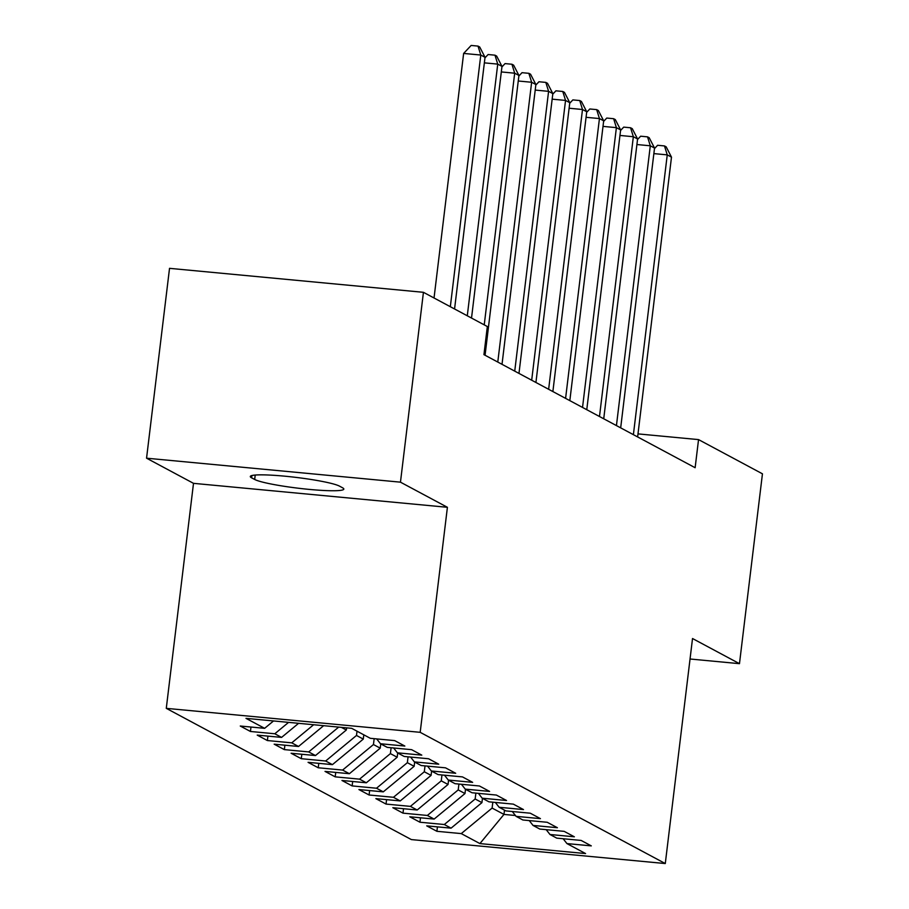 <?xml version="1.0" encoding="UTF-8"?>
<svg xmlns="http://www.w3.org/2000/svg" width="909" height="909" viewBox="0 0 909 909"><rect width="100%" height="100%" fill="white"/><g stroke="black" fill="none" stroke-linecap="round" stroke-linejoin="round"><path stroke-width="1.36" d="M166.279 708.35L411.379 839.586L665.286 863.55L420.185 732.324L166.279 708.35L193.503 483.338L447.41 507.302L400.46 482.168L146.554 458.193L193.503 483.338M146.554 458.193L169.528 268.337L423.435 292.312L400.46 482.168M504.495 810.146L503.972 814.419L479.907 843.586L585.578 853.562L566.932 843.575L591.293 845.881L581.124 840.427L556.763 838.132L549.99 834.496L574.352 836.803L564.182 831.36L539.81 829.053L533.038 825.429L557.399 827.724L547.229 822.281L522.868 819.986L516.085 816.35L540.446 818.645L530.277 813.203L505.915 810.908L499.132 807.272L523.493 809.578L513.324 804.135L488.962 801.829L482.179 798.204L506.54 800.499L496.371 795.057L472.01 792.75L465.238 789.126L489.599 791.421L479.418 785.978L455.057 783.683L448.285 780.047L472.646 782.354L462.476 776.9L438.115 774.604L431.332 770.98L455.693 773.275L445.524 767.832L421.162 765.526L414.379 761.901L438.74 764.196L428.571 758.754L404.21 756.458L397.426 752.822L421.787 755.129L411.618 749.675L387.257 747.38L380.473 743.744L404.846 746.05L394.665 740.608L370.304 738.301L351.658 728.325L245.987 718.349L264.633 728.325L240.271 726.03L250.441 731.472L274.802 733.768L281.574 737.404L257.213 735.108L267.382 740.551L291.744 742.846L298.527 746.482L274.166 744.176L284.335 749.618L308.696 751.925L315.48 755.549L291.119 753.254L301.288 758.697L325.649 761.003L332.433 764.628L308.071 762.333L318.241 767.775L342.602 770.071L349.386 773.707L325.024 771.4L335.194 776.854L359.555 779.149L366.327 782.774L341.966 780.479L352.147 785.921L376.508 788.228L383.28 791.853L358.919 789.557L369.088 795L393.449 797.295L400.233 800.931L375.872 798.625L386.041 804.079L410.402 806.374L417.186 810.01L392.824 807.703L402.994 813.146L427.355 815.453L434.138 819.077L409.777 816.782L419.947 822.225L444.308 824.52L451.08 828.156L426.719 825.861L436.899 831.303L437.434 826.872M479.907 843.586L461.261 833.598L436.899 831.303M423.435 292.312L487.338 326.524L483.94 354.646L695.135 467.726L698.544 439.604L637.993 433.888M482.452 798.341L481.94 802.624L475.157 798.988L475.873 793.114M451.08 828.156L481.94 802.624M444.308 824.52L475.157 798.988M566.932 843.575L563.148 838.734M465.51 789.273L464.988 793.546L458.204 789.91L458.92 784.047M434.138 819.077L464.988 793.546M427.355 815.453L458.204 789.91M549.99 834.496L546.195 829.656M448.557 780.195L448.035 784.467L441.263 780.842L441.967 774.968M417.186 810.01L448.035 784.467M410.402 806.374L441.263 780.842M533.038 825.429L529.243 820.588M431.605 771.116L431.082 775.388L424.31 771.764L425.014 765.889M400.233 800.931L431.082 775.388M393.449 797.295L424.31 771.764M516.085 816.35L512.29 811.51M414.652 762.049L414.14 766.321L407.357 762.685L408.061 756.822M383.28 791.853L414.14 766.321M376.508 788.228L407.357 762.685M499.132 807.272L495.348 802.431M397.699 752.97L397.188 757.242L390.404 753.618L391.12 747.743M366.327 782.774L397.188 757.242M359.555 779.149L390.404 753.618M482.179 798.204L478.395 793.352M380.757 743.892L380.235 748.164L373.451 744.539L374.167 738.665M349.386 773.707L380.235 748.164M342.602 770.071L373.451 744.539M465.238 789.126L461.442 784.285M363.805 734.824L363.282 739.097L356.498 735.461L357.021 731.188M332.433 764.628L363.282 739.097M325.649 761.003L356.498 735.461M448.285 780.047L444.49 775.207M346.602 727.848L346.329 730.018L341.341 727.348M315.48 755.549L346.329 730.018M308.696 751.925L338.693 727.098M431.332 770.98L427.537 766.128M298.527 746.482L323.661 725.677M291.744 742.846L313.639 724.734M414.379 761.901L410.584 757.061M281.574 737.404L298.606 723.314M274.802 733.768L288.585 722.371M397.426 752.822L393.642 747.982M264.633 728.325L273.541 720.951M380.473 743.744L376.69 738.903M690.045 659.002L739.471 663.672L762.446 473.816L698.544 439.604M447.41 507.302L420.185 732.324M739.471 663.672L692.522 638.527L665.286 863.55M492.814 802.192L492.11 808.067L503.972 814.419L515.414 815.498M461.261 833.598L492.11 808.067M339.466 486.122A45.564 4.613 -173.1 0 0 290.357 476.748A45.564 4.613 -173.1 0 0 250.305 476.509A45.564 4.613 -173.1 0 0 251.623 477.839L254.679 479.463A45.564 4.613 -173.1 0 0 303.776 488.849A45.564 4.613 -173.1 0 0 343.829 489.087A45.564 4.613 -173.1 0 0 342.511 487.758L339.466 486.122M250.441 731.472L250.975 727.041M267.382 740.551L267.928 736.12M284.335 749.618L284.881 745.187M301.288 758.697L301.822 754.265M318.241 767.775L318.775 763.344M335.194 776.854L335.728 772.411M352.147 785.921L352.681 781.49M369.088 795L369.633 790.569M386.041 804.079L386.575 799.636M402.994 813.146L403.528 808.715M419.947 822.225L420.481 817.793M450.33 306.708L480.793 55.04L485.031 57.312L454.568 308.98M434.036 297.982L463.635 53.426L480.793 55.04L478.02 46.098L479.713 47.007L485.031 57.312M463.635 53.426L471.157 45.45L478.02 46.098M467.283 315.787L497.746 64.119L501.984 66.391L471.521 318.059M484.963 57.858L488.11 54.529L494.973 55.176L497.746 64.119L484.361 62.857M494.973 55.176L496.666 56.085L501.984 66.391M484.236 324.865L514.687 73.197L518.925 75.458L485.065 355.26M501.916 66.936L505.063 63.596L511.926 64.244L514.687 73.197L501.302 71.936M511.926 64.244L513.619 65.153L518.925 75.458M497.78 362.066L531.64 82.264L535.878 84.537L502.018 364.327M518.869 76.015L522.016 72.675L528.868 73.322L531.64 82.264L518.255 81.003M528.868 73.322L530.572 74.231L535.878 84.537M514.733 371.133L548.593 91.343L552.831 93.616L518.971 373.406M535.81 85.082L538.957 81.753L545.82 82.401L548.593 91.343L535.208 90.082M545.82 82.401L547.513 83.31L552.831 93.616M531.685 380.212L565.546 100.422L569.784 102.694L535.924 382.484M552.763 94.161L555.91 90.82L562.773 91.479L565.546 100.422L552.161 99.161M562.773 91.479L564.466 92.377L569.784 102.694M548.638 389.291L582.499 109.5L586.737 111.762L552.877 391.563M569.716 103.24L572.863 99.899L579.726 100.547L582.499 109.5L569.114 108.228M579.726 100.547L581.419 101.456L586.737 111.762M565.591 398.369L599.44 118.568L603.678 120.84L569.829 400.63M586.669 112.318L589.816 108.978L596.679 109.625L599.44 118.568L586.066 117.306M596.679 109.625L598.372 110.534L603.678 120.84M582.533 407.437L616.393 127.646L620.631 129.919L586.771 409.709M603.621 121.386L606.769 118.056L613.632 118.704L616.393 127.646L603.008 126.385M613.632 118.704L615.325 119.602L620.631 129.919M599.486 416.515L633.346 136.725L637.584 138.986L603.724 418.788M620.563 130.464L623.71 127.124L630.573 127.771L633.346 136.725L619.961 135.452M630.573 127.771L632.278 128.68L637.584 138.986M616.438 425.594L650.299 145.792L654.537 148.065L620.677 427.855M637.516 139.543L640.663 136.202L647.526 136.85L650.299 145.792L636.914 144.531M647.526 136.85L649.219 137.759L654.537 148.065M633.391 434.661L667.251 154.871L671.49 157.143L637.629 436.934M654.469 148.61L657.616 145.281L664.479 145.929L667.251 154.871L653.866 153.61M664.479 145.929L666.172 146.838L671.49 157.143M251.907 475.532L251.623 477.839M255.213 475.043L254.679 479.463"/></g></svg>
